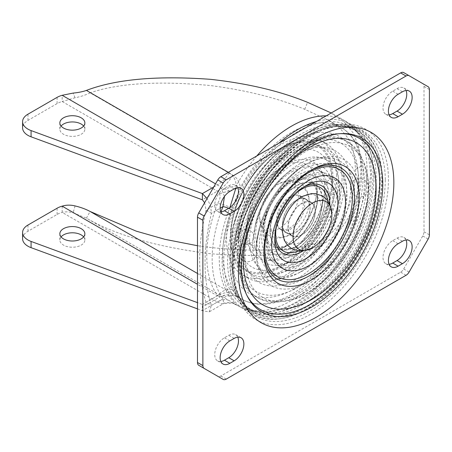 <?xml version="1.0" encoding="UTF-8"?>
<svg xmlns="http://www.w3.org/2000/svg" width="452" height="452" viewBox="0 0 452 452"><rect width="100%" height="100%" fill="white"/><g stroke="black" fill="none" stroke-linecap="round" stroke-linejoin="round"><path stroke-width="0.34" stroke-dasharray="2.26 1.69" d="M220.836 212.022A13.729 7.927 -60 0 1 217.587 211.423A13.729 7.927 -60 0 1 215.48 200.422A13.729 7.927 -60 0 1 224.452 188.32L228.768 185.828A13.729 7.927 -60 0 1 235.633 185.15A13.729 7.927 -60 0 1 237.775 187.665M389.11 114.87A13.729 7.927 -60 0 1 385.861 114.271A13.729 7.927 -60 0 1 383.754 103.271A13.729 7.927 -60 0 1 392.726 91.168L397.042 88.677A13.729 7.927 -60 0 1 403.902 87.999A13.729 7.927 -60 0 1 406.049 90.513M220.836 361.487A13.729 7.927 -60 0 1 217.587 360.888A13.729 7.927 -60 0 1 215.48 349.888A13.729 7.927 -60 0 1 224.452 337.785L228.768 335.299A13.729 7.927 -60 0 1 235.633 334.616A13.729 7.927 -60 0 1 237.775 337.13M389.11 264.335A13.729 7.927 -60 0 1 385.861 263.736A13.729 7.927 -60 0 1 383.754 252.736A13.729 7.927 -60 0 1 392.726 240.633L397.042 238.147A13.729 7.927 -60 0 1 403.902 237.464A13.729 7.927 -60 0 1 406.049 239.978M380.222 179.099A104.661 60.427 120 0 0 322.83 128.961A104.661 60.427 120 0 0 232.209 264.556A104.661 60.427 120 0 0 234.096 282.647A104.661 60.427 120 0 0 314.575 301.908A104.661 60.427 120 0 0 380.222 179.099M322.287 201.089A36.765 21.227 120 0 0 296.292 186.077A36.765 21.227 120 0 0 270.296 231.108A36.765 21.227 120 0 0 296.292 246.114A36.765 21.227 120 0 0 322.287 201.089M263.945 251.058A64.054 36.979 -60 0 1 263.928 249.713L263.928 252.408A67.354 38.883 120 0 1 311.552 169.918L309.219 171.263A64.054 36.979 -60 0 1 310.394 170.602M274.867 237.735A38.923 22.47 -60 0 1 274.793 235.464L274.793 240.153A44.663 25.787 120 0 1 306.377 185.456L302.315 187.795A38.923 22.47 -60 0 1 304.315 186.727M315.383 211.304A19.374 11.187 120 0 0 311.371 202.434A19.374 11.187 120 0 0 296.444 207.626A19.374 11.187 120 0 0 287.986 227.119A19.374 11.187 120 0 0 291.998 235.989A19.374 11.187 120 0 0 306.925 230.797A19.374 11.187 120 0 0 315.383 211.304M282.59 224.006A19.374 11.187 -60 0 1 291.048 204.513A19.374 11.187 -60 0 1 305.976 199.321A19.374 11.187 -60 0 1 309.993 208.191A19.374 11.187 -60 0 1 301.535 227.684A19.374 11.187 -60 0 1 286.602 232.876A19.374 11.187 -60 0 1 282.59 224.006M282.483 224.068A19.526 11.272 120 0 0 286.528 233.006A19.526 11.272 120 0 0 301.574 227.774A19.526 11.272 120 0 0 310.1 208.129A19.526 11.272 120 0 0 306.055 199.185A19.526 11.272 120 0 0 291.009 204.417A19.526 11.272 120 0 0 282.483 224.068M304.704 205.01A19.526 11.272 -60 0 1 296.184 224.661A19.526 11.272 -60 0 1 281.133 229.893A19.526 11.272 -60 0 1 277.093 220.955A19.526 11.272 -60 0 1 285.613 201.304A19.526 11.272 -60 0 1 300.659 196.072A19.526 11.272 -60 0 1 304.704 205.01M336.633 175.868A77.8 44.917 120 0 0 320.519 140.25A77.8 44.917 120 0 0 260.567 161.093A77.8 44.917 120 0 0 226.61 239.39A77.8 44.917 120 0 0 242.724 275.002A77.8 44.917 120 0 0 302.676 254.16A77.8 44.917 120 0 0 336.633 175.868M342.028 178.981A77.8 44.917 -60 0 1 308.066 257.273A77.8 44.917 -60 0 1 248.114 278.121A77.8 44.917 -60 0 1 232 242.504A77.8 44.917 -60 0 1 265.962 164.212A77.8 44.917 -60 0 1 325.915 143.363A77.8 44.917 -60 0 1 342.028 178.981M267.166 235.464L267.166 240.153A50.059 28.9 -60 0 1 302.563 178.845A50.059 28.9 -60 0 1 337.96 199.281A50.059 28.9 -60 0 1 302.563 260.589A50.059 28.9 -60 0 1 267.166 240.153C266.59 218.898 283.862 188.981 302.563 178.845L298.501 181.19A44.313 25.583 120 0 0 267.166 235.464A44.313 25.583 120 0 0 298.501 253.561A44.313 25.583 120 0 0 329.841 199.281A44.313 25.583 120 0 0 298.501 181.19C281.093 191.021 266.974 215.474 267.166 235.464M256.301 249.713L256.301 252.408A72.744 42.002 -60 0 1 307.739 163.313A72.744 42.002 -60 0 1 359.176 193.01A72.744 42.002 -60 0 1 307.739 282.104A72.744 42.002 -60 0 1 256.301 252.408C255.323 221.994 280.912 177.67 307.739 163.313L305.405 164.658A69.444 40.092 120 0 0 256.301 249.713A69.444 40.092 120 0 0 305.405 278.065A69.444 40.092 120 0 0 354.509 193.01A69.444 40.092 120 0 0 305.405 164.658C278.477 179.715 255.877 218.864 256.301 249.713M232.136 264.177A104.254 60.189 120 0 0 232.859 275.641A104.254 60.189 120 0 0 247.634 307.445A104.254 60.189 120 0 0 305.851 306.738A104.254 60.189 120 0 0 379.573 179.06A104.254 60.189 120 0 0 351.074 128.283A104.254 60.189 120 0 0 316.134 131.391A104.254 60.189 120 0 0 305.851 136.498A104.254 60.189 120 0 0 232.136 264.177M302.981 304.495A103.536 59.777 -60 0 1 245.159 305.196A103.536 59.777 -60 0 1 237.221 220.757A103.536 59.777 -60 0 1 302.981 135.425A103.536 59.777 -60 0 1 347.887 127.266A103.536 59.777 -60 0 1 372.233 207.383A103.536 59.777 -60 0 1 302.981 304.495M302.981 293.444A90.004 51.963 120 0 0 361.775 214.135A90.004 51.963 120 0 0 347.978 142.013A90.004 51.963 120 0 0 302.981 146.471A90.004 51.963 120 0 0 244.182 225.785A90.004 51.963 120 0 0 257.979 297.902A90.004 51.963 120 0 0 302.981 293.444M300.823 292.201A90.004 51.963 -60 0 1 255.821 296.659A90.004 51.963 -60 0 1 242.023 224.537A90.004 51.963 -60 0 1 300.823 145.228A90.004 51.963 -60 0 1 345.825 140.77A90.004 51.963 -60 0 1 359.617 212.892A90.004 51.963 -60 0 1 300.823 292.201M300.823 303.252A103.536 59.777 120 0 0 366.578 217.915A103.536 59.777 120 0 0 358.639 133.476A103.536 59.777 120 0 0 300.823 134.176A103.536 59.777 120 0 0 231.565 231.288A103.536 59.777 120 0 0 255.911 311.405A103.536 59.777 120 0 0 300.823 303.252M297.586 302.043A104.344 60.24 -60 0 1 252.329 310.258A104.344 60.24 -60 0 1 227.791 229.52A104.344 60.24 -60 0 1 297.586 131.651A104.344 60.24 -60 0 1 355.854 130.944A104.344 60.24 -60 0 1 363.854 216.039A104.344 60.24 -60 0 1 297.586 302.043M278.805 143.239A106.785 61.653 120 0 0 224.757 235.887A106.785 61.653 120 0 0 244.193 309.321A106.785 61.653 120 0 0 297.586 304.032A106.785 61.653 120 0 0 367.346 209.937A106.785 61.653 120 0 0 350.978 124.368A106.785 61.653 120 0 0 316.366 121.554M306.213 309.015A106.785 61.653 -60 0 1 252.826 314.304A106.785 61.653 -60 0 1 236.458 228.74A106.785 61.653 -60 0 1 306.213 134.639A106.785 61.653 -60 0 1 359.606 129.351A106.785 61.653 -60 0 1 375.974 214.915A106.785 61.653 -60 0 1 306.213 309.015M198.75 365.295L217.796 376.296A6.102 3.526 120 0 0 220.847 375.991L400.647 272.183A6.102 3.526 120 0 0 403.698 268.963L422.744 235.972A6.102 3.526 120 0 0 424.004 231.723L424.004 86.383A6.102 3.526 120 0 0 422.744 83.592L403.698 72.591M428.134 86.705L422.744 83.592L428.134 86.705M197.484 273.471L240.368 298.252C238.074 296.885 233.661 291.772 232.255 289.574A98.903 57.099 -60 0 1 232.255 208.169C226.616 205.587 221.717 204.033 217.559 203.507C220.209 199.146 220.802 195.908 219.35 193.801L217.395 191.151L62.167 101.53A18.306 10.571 0 0 0 57.088 103.598L27.962 120.413A18.306 10.571 -0 0 0 22.6 127.888M204.62 202.739L206.061 210.152L211.457 213.265L210.547 205.75L207.072 198.496M232.255 208.169L240.374 187.49C239.328 180.178 235.39 176.647 232.814 175.252L90.095 92.852C85.84 94.976 80.829 96.615 75.06 97.768L62.167 101.53L62.167 95.299M197.484 245.713L210.395 247.464C246.826 251.391 278.262 250.973 304.71 246.221C337.418 240.633 355.216 205.988 355.617 169.393L353.809 152.318L348.543 138.764L340.277 128.583L328.983 120.475L304.71 109.288C278.262 98.225 246.82 90.31 210.395 85.547C158.731 80.688 118.627 83.123 90.095 92.852L86.422 90.411M331.214 112.977L344.673 122.435L353.441 133.323L359.063 147.894L361.012 166.274C360.589 205.688 341.311 242.944 307.592 249.826C280.336 255.651 247.933 256.945 210.395 253.696C157.149 247.041 115.825 235.193 86.422 218.152L73.111 212.852C69.06 211.689 65.416 211.53 62.167 212.383A18.306 10.571 0 0 0 57.088 214.451L27.962 231.266A18.306 10.571 0 0 0 22.6 238.741M240.368 298.252L234.187 295.597L226.424 294.862L219.35 296.879C220.847 296.913 220.248 296.512 217.559 295.681A111.966 64.642 -60 0 1 217.559 203.507L206.061 210.152C197.513 245.809 197.513 276.534 206.061 302.32L211.457 305.433L222.955 298.795A6.102 4.819 144.5 0 1 229.486 296.083C232.531 300.501 234.848 303.399 236.436 304.778L86.422 218.152L90.095 211.468M83.643 126.046A12.509 7.221 180 0 1 84.869 129.159A12.509 7.221 180 0 1 83.055 132.899A12.509 7.221 180 0 1 68.992 136.114A12.509 7.221 180 0 1 59.85 129.159A12.509 7.221 180 0 1 61.071 126.046M83.643 236.899A12.509 7.221 180 0 1 84.869 240.012A12.509 7.221 180 0 1 83.055 243.758A12.509 7.221 180 0 1 68.992 246.967A12.509 7.221 180 0 1 59.85 240.012A12.509 7.221 180 0 1 61.071 236.899M291.828 171.794A51.104 29.504 -60 0 1 317.377 169.263A51.104 29.504 -60 0 1 325.214 210.214A51.104 29.504 -60 0 1 291.828 255.244A51.104 29.504 -60 0 1 266.273 257.776A51.104 29.504 -60 0 1 258.442 216.83A51.104 29.504 -60 0 1 291.828 171.794M297.834 175.263A51.104 29.504 120 0 0 290.173 180.636A51.104 29.504 120 0 0 262.522 228.531A51.104 29.504 120 0 0 272.285 261.245A51.104 29.504 120 0 0 297.834 258.713A51.104 29.504 120 0 0 331.22 213.683A51.104 29.504 120 0 0 323.383 172.732A51.104 29.504 120 0 0 297.834 175.263M228.367 172.359L229.147 172.811C232.791 174.495 235.226 178.721 236.436 185.501L235.842 188.139M229.932 207.496L229.486 208.688A6.102 1.266 21.4 0 0 228.655 208.315M197.484 308.863L202.389 310.671L202.389 304.439L197.484 302.637M62.167 206.157L62.167 212.383L217.395 302.004L202.389 310.671L209.157 311.92L211.457 305.433C202.908 279.647 202.908 248.922 211.457 213.265L220.135 208.248M213.666 187.077L217.395 184.919C219.209 185.828 220.729 187.473 221.955 189.851L224.429 196.467M256.821 155.934A106.785 61.653 -60 0 0 236.436 185.501L221.955 189.851M326.208 115.87A106.785 61.653 -60 0 1 344.91 120.865A106.785 61.653 -60 0 1 361.278 206.428A106.785 61.653 -60 0 1 291.517 300.529A106.785 61.653 -60 0 1 238.125 305.818A106.785 61.653 -60 0 1 236.436 304.778L232.181 302.953L221.955 303.834L217.395 302.004C221.892 299.473 225.808 298.987 229.147 300.552M220.949 212.011A111.966 64.642 120 0 0 222.955 298.795L223.689 303.529L221.955 303.834M232.255 289.574C226.616 288.89 221.717 290.93 217.559 295.681L206.061 302.32L205.344 305.315L202.389 304.439L217.395 295.777L219.875 296.924C220.017 296.868 221.938 295.405 227.057 294.851L234.322 295.636M240.368 298.247A99.157 57.246 120 0 0 241.939 299.213A99.157 57.246 120 0 0 291.517 294.303A99.157 57.246 120 0 0 356.295 206.926A99.157 57.246 120 0 0 341.096 127.47A99.157 57.246 120 0 0 291.517 132.38A99.157 57.246 120 0 0 240.374 187.49L219.35 193.801M289.817 196.789A19.069 11.012 120 0 0 277.364 213.593A19.069 11.012 120 0 0 280.285 228.876A19.069 11.012 120 0 0 289.817 227.932A19.069 11.012 120 0 0 302.275 211.129A19.069 11.012 120 0 0 299.354 195.846A19.069 11.012 120 0 0 289.817 196.789M301.687 234.78A19.069 11.012 -60 0 1 292.15 235.724A19.069 11.012 -60 0 1 289.229 220.446A19.069 11.012 -60 0 1 301.687 203.643A19.069 11.012 -60 0 1 311.219 202.699A19.069 11.012 -60 0 1 314.14 217.977A19.069 11.012 -60 0 1 301.687 234.78M302.348 196.445A27.431 15.837 -60 0 1 321.078 208.4A27.431 15.837 -60 0 1 301.687 241.605A27.431 15.837 -60 0 1 282.302 231.17M289.817 189.964A27.431 15.837 -60 0 1 309.202 200.4A27.431 15.837 -60 0 1 289.817 234.757A27.431 15.837 -60 0 1 289.156 235.13A27.431 15.837 -60 0 1 270.426 223.175A27.431 15.837 -60 0 1 289.817 189.964M279.031 183.738A27.431 15.837 120 0 0 259.651 218.096A27.431 15.837 120 0 0 279.031 228.531A27.431 15.837 120 0 0 298.427 195.32A27.431 15.837 120 0 0 279.698 183.365A27.431 15.837 120 0 0 279.031 183.738M228.768 185.828L234.159 188.942M397.042 88.677L402.433 91.79M228.768 335.299L234.159 338.412M397.042 238.147L402.433 241.261M382.234 179.382A105.734 61.048 120 0 0 339.13 126.057A105.734 61.048 120 0 0 232.695 265.714A105.734 61.048 120 0 0 239.735 298.218A105.734 61.048 120 0 0 323.683 297.461A105.734 61.048 120 0 0 382.234 179.382M247.091 295.772A98.869 57.082 -60 0 1 246.476 294.653C241.989 286.031 239.735 275.709 239.729 263.685C237.865 208.089 294.71 132.99 339.412 133.679L341.898 133.589A100.271 57.896 120 0 0 240.967 266.025A100.271 57.896 120 0 0 247.639 296.851L246.476 294.653A98.869 57.082 -60 0 1 239.899 264.262A98.869 57.082 -60 0 1 339.412 133.679A98.869 57.082 -60 0 1 340.689 133.651M375.731 185.574A93.553 54.014 120 0 0 372.538 163.98C374.606 170.195 375.646 177.269 375.663 185.201C377.505 233.995 329.146 302.252 289.28 308.191A93.553 54.014 -60 0 0 375.731 185.574M272.974 181.275A93.553 54.014 120 0 0 254.47 213.316M263.928 249.713A64.054 36.979 -60 0 1 309.219 171.263C284.816 184.721 263.38 221.847 263.928 249.713M266.584 233.255A61.896 35.736 -60 0 1 296.297 181.789M274.793 235.464A38.923 22.47 -60 0 1 302.315 187.795C287.41 196.049 274.488 218.435 274.793 235.464M329.836 204.315A38.923 22.47 -60 0 1 302.857 251.035M327.451 200.372A36.765 21.227 -60 0 1 327.683 204.202A36.765 21.227 -60 0 1 298.252 250.95M275.912 230.175A36.765 21.227 -60 0 1 298.292 191.411M317.202 197.801A37.2 21.476 120 0 0 290.896 182.614A37.2 21.476 120 0 0 264.595 228.17A37.2 21.476 120 0 0 290.896 243.357A37.2 21.476 120 0 0 317.202 197.801M317.649 197.145A38.318 22.12 120 0 0 317.581 195.032A38.318 22.12 120 0 0 289.625 182.054A38.318 22.12 120 0 0 263.459 228.429A38.318 22.12 120 0 0 288.692 245.069A38.318 22.12 120 0 0 317.649 197.145M317.033 187.467A49.731 28.713 -60 0 1 279.455 249.673A49.731 28.713 -60 0 1 246.702 228.074A49.731 28.713 -60 0 1 280.658 167.884A49.731 28.713 -60 0 1 316.948 184.727A49.731 28.713 -60 0 1 317.033 187.467M230.735 236.673A71.552 41.313 -60 0 1 230.859 232.526A71.552 41.313 -60 0 1 277.805 151.217A71.552 41.313 -60 0 1 331.926 178.246A71.552 41.313 120 0 1 281.33 265.883A71.552 41.313 120 0 1 230.735 236.673M332.954 177.992A72.597 41.912 -60 0 1 281.619 266.906A72.597 41.912 -60 0 1 230.288 237.266A72.597 41.912 -60 0 1 281.619 148.352A72.597 41.912 -60 0 1 332.954 177.992M338.35 181.105A72.597 41.912 120 0 0 287.014 151.465A72.597 41.912 120 0 0 235.678 240.379A72.597 41.912 120 0 0 287.014 270.019A72.597 41.912 120 0 0 338.35 181.105M238.357 236.814A66.337 38.301 -60 0 1 238.47 232.972A66.337 38.301 -60 0 1 281.997 157.584A66.337 38.301 -60 0 1 332.175 182.648A66.337 38.301 120 0 1 285.263 263.9A66.337 38.301 120 0 1 238.357 236.814M246.419 232.469A55.319 31.939 120 0 0 282.85 256.499A55.319 31.939 120 0 0 324.655 187.303A55.319 31.939 120 0 0 324.559 184.258A55.319 31.939 120 0 0 284.195 165.522A55.319 31.939 120 0 0 246.419 232.469M263.183 232.831A43.906 25.346 -60 0 1 293.162 179.693A43.906 25.346 -60 0 1 325.197 194.563A43.906 25.346 -60 0 1 325.27 196.982A43.906 25.346 -60 0 1 292.094 251.9A43.906 25.346 -60 0 1 263.183 232.831M322.592 200.914A37.2 21.476 -60 0 1 296.292 246.47A37.2 21.476 -60 0 1 269.991 231.283A37.2 21.476 -60 0 1 296.292 185.727A37.2 21.476 -60 0 1 322.592 200.914M266.273 241.402A52.217 30.148 -60 0 1 303.196 177.45A52.217 30.148 -60 0 1 340.119 198.767A52.217 30.148 -60 0 1 303.196 262.719A52.217 30.148 -60 0 1 266.273 241.402M259.431 245.351A61.896 35.736 120 0 0 303.196 270.618A61.896 35.736 120 0 0 346.961 194.818A61.896 35.736 120 0 0 303.196 169.545A61.896 35.736 120 0 0 259.431 245.351M368.273 186.506A87.146 50.313 -60 0 1 287.749 300.716A87.146 50.313 -60 0 1 245.035 257.657A87.146 50.313 120 0 1 297.083 157.313A87.146 50.313 120 0 1 365.301 166.387A87.146 50.313 120 0 1 368.273 186.506M385.285 179.998A107.141 61.862 -60 0 1 325.96 299.648A107.141 61.862 -60 0 1 240.893 300.411A107.141 61.862 -60 0 1 233.763 267.477A107.141 61.862 -60 0 1 341.61 125.967A107.141 61.862 -60 0 1 385.285 179.998M233.04 269.307A109.892 63.444 -60 0 1 310.744 134.719A109.892 63.444 -60 0 1 388.449 179.58A109.892 63.444 -60 0 1 310.744 314.168A109.892 63.444 -60 0 1 233.04 269.307M398.116 243.752L392.726 240.633M229.848 340.904L224.452 337.785M398.116 94.282L392.726 91.168M229.848 191.433L224.452 188.32M424.004 86.383L429.4 89.496M429.4 234.837L424.004 231.723M422.744 235.972L428.134 239.091M409.088 272.076L403.698 268.963M400.647 272.183L406.037 275.296M226.237 379.104L220.847 375.991M294.647 163.093A63.755 36.81 120 0 0 249.566 241.176A63.755 36.81 120 0 0 294.647 267.2A63.755 36.81 120 0 0 339.729 189.122A63.755 36.81 120 0 0 294.647 163.093M292.094 273.584A73.377 42.364 -60 0 1 240.21 243.628A73.377 42.364 -60 0 1 292.094 153.765A73.377 42.364 -60 0 1 343.978 183.721A73.377 42.364 -60 0 1 292.094 273.584M293.574 168.969A55.799 32.216 -60 0 1 333.028 191.75A55.799 32.216 -60 0 1 293.574 260.086A55.799 32.216 -60 0 1 254.363 232.102A55.799 32.216 -60 0 1 289.19 171.783A55.799 32.216 -60 0 1 293.574 168.969M299.699 272.307A66.433 38.352 -60 0 1 252.719 245.182A66.433 38.352 -60 0 1 299.699 163.822A66.433 38.352 -60 0 1 346.673 190.942A66.433 38.352 -60 0 1 299.699 272.307M297.145 278.686A76.055 43.912 120 0 0 350.921 185.54A76.055 43.912 120 0 0 297.145 154.488A76.055 43.912 120 0 0 243.362 247.639A76.055 43.912 120 0 0 297.145 278.686M298.354 287.065A85.456 49.341 -60 0 1 238.639 241.063A85.456 49.341 -60 0 1 289.088 153.686A85.456 49.341 -60 0 1 298.354 147.516A85.456 49.341 120 0 1 358.781 182.399A85.456 49.341 120 0 1 298.354 287.065M229.486 296.083A106.158 61.291 -60 0 1 229.486 208.688M27.962 231.266L27.962 225.039M57.088 208.225L57.088 214.451M27.962 120.413L27.962 114.186M57.088 97.372L57.088 103.598M232.814 175.252C228.441 182.354 223.299 187.653 217.395 191.151L202.389 199.812M229.147 172.811C225.808 178.224 221.892 182.258 217.395 184.919L215.531 183.845M75.06 97.768L73.111 93.084M304.71 109.288L307.592 102.355M355.617 169.393L361.012 166.274M304.71 246.221L307.592 249.826M75.06 205.92L73.111 212.852M232.814 293.873C228.441 291.822 223.299 292.461 217.395 295.777L197.484 284.28M294.297 288.828A90.485 52.24 -60 0 1 231.074 240.119A90.485 52.24 -60 0 1 284.483 147.606A90.485 52.24 -60 0 1 294.297 141.069A90.485 52.24 120 0 1 358.278 178.009A90.485 52.24 120 0 1 294.297 288.828M235.633 185.15L241.023 188.264M403.902 87.999L409.297 91.112M235.633 334.616L241.023 337.729M403.902 237.464L409.297 240.577M234.096 282.647L239.735 298.218L240.893 300.411C236.306 291.698 233.983 280.912 233.933 268.059C233.577 234.938 251.651 191.75 278.195 162.68C299.704 139.476 320.847 127.238 341.61 125.967L339.13 126.057L322.83 128.961M311.371 202.434L305.976 199.321M286.602 232.876L291.998 235.989M281.133 229.893L286.528 233.006M300.659 196.072L306.055 199.185M317.649 197.174L317.022 187.139C317.824 207.581 299.247 240.413 279.455 249.673L288.692 245.069C303.925 237.938 318.033 214.559 317.649 197.174M230.859 232.526C232.351 202.609 252.64 167.472 277.805 151.217C253.419 166.641 232.023 203.694 230.859 232.526M242.724 275.002L248.114 278.121M320.519 140.25L325.915 143.363M238.47 232.972C239.374 206.801 259.781 171.449 281.997 157.584C258.951 172.359 239.741 205.632 238.47 232.972M324.649 187.139C325.547 211.344 303.902 247.058 282.85 256.499L292.094 251.9C310.157 243.187 325.519 217.678 325.276 197.174L324.649 187.139M287.749 300.716C301.224 297.749 314.196 290.348 326.672 278.511C335.876 269.737 343.882 259.488 350.695 247.769C362.272 227.492 368.205 207.451 368.482 187.636C368.493 179.958 367.431 172.873 365.301 166.387C367.092 171.703 368.001 177.975 368.035 185.201C370.295 230.311 322.909 296.252 287.749 300.716M245.159 305.196L247.634 307.445M232.859 275.641L232.102 263.685C232.435 239.854 239.56 215.723 253.482 191.281C259.086 181.597 265.448 172.658 272.567 164.471C286.043 149.041 300.569 138.018 316.134 131.391M347.887 127.266L351.074 128.283M255.821 296.659L257.979 297.902M345.825 140.77L347.978 142.013M255.911 311.405L252.329 310.258M358.639 133.476L355.854 130.944M244.193 309.321L252.826 314.304M350.978 124.368L359.606 129.351M385.861 263.736L391.251 266.849M217.587 360.888L222.983 364.001M385.861 114.271L391.251 117.384M217.587 211.423L222.983 214.536M328.983 120.475L341.096 127.47C363.82 140.29 369.052 176.348 356.47 213.265C345.526 246.832 320.508 279.618 294.128 294.563C282.342 301.371 270.951 304.608 259.962 304.275C253.374 304.01 247.368 302.32 241.939 299.213L239.413 297.755M332.796 113.87L344.91 120.865L354.351 128.165L361.747 137.792L368.126 153.262L370.781 173.93L367.08 203.988L359.905 225.927L349.385 247.272L330.214 274.031L314.643 289.359L297.941 301.168C285.647 308.326 273.403 311.914 261.205 311.936C252.849 311.857 245.153 309.818 238.125 305.818L232.175 302.953C232.164 302.473 225.011 302.049 223.689 303.529L209.157 311.92M84.869 122.933L84.869 129.159M84.869 233.786L84.869 240.012M254.363 232.102C255.883 210.977 271.652 183.665 289.19 171.783C270.934 184.467 256.222 209.96 254.363 232.102M290.173 180.636C276.969 191.219 265.087 211.807 262.522 228.531M266.273 257.776L272.285 261.245M317.377 169.263L323.383 172.732M238.639 241.063C242.334 209.253 263.38 172.794 289.088 153.686C264.087 171.975 241.973 210.276 238.639 241.063M59.85 233.786L59.85 240.012M59.85 122.933L59.85 129.159M234.187 295.597L239.345 297.715M205.344 305.315L219.875 296.924M231.074 240.119C234.752 207.112 257.736 167.297 284.483 147.606C257.064 168.065 235.08 206.152 231.074 240.119M292.15 235.724L280.285 228.876M311.219 202.699L299.354 195.846M289.156 235.13L280.054 237.972L276.37 237.967L269.132 235.645L264.979 232.3L261.697 227.316L259.651 218.096M279.698 183.365L288.8 180.523L292.478 180.529L299.721 182.845L303.874 186.196L307.151 191.173L309.202 200.4M350.351 187.823A9.153 9.153 0 0 0 364.08 195.75A9.153 9.153 0 0 0 359.504 178.67A9.153 9.153 0 0 0 350.351 187.823M324.694 187.077A7.627 7.627 0 0 0 336.135 193.682A7.627 7.627 0 0 0 332.322 179.45A7.627 7.627 0 0 0 324.694 187.077M256.47 252.595A9.153 9.153 0 0 0 247.317 243.442A9.153 9.153 0 0 0 238.164 252.595A9.153 9.153 0 0 0 251.894 260.522A9.153 9.153 0 0 0 256.47 252.595M253.651 236.899A7.627 7.627 0 0 0 246.024 229.271A7.627 7.627 0 0 0 238.396 236.899A7.627 7.627 0 0 0 249.837 243.504A7.627 7.627 0 0 0 253.651 236.899"/><path stroke-width="0.68" d="M243.865 194.546A13.729 7.927 120 0 0 241.023 188.264A13.729 7.927 120 0 0 234.159 188.942L229.848 191.433A13.729 7.927 120 0 0 220.875 203.536A13.729 7.927 120 0 0 222.983 214.536A13.729 7.927 120 0 0 229.848 213.852L234.159 211.367A13.729 7.927 120 0 0 243.865 194.546M237.775 187.665A13.729 7.927 -60 0 1 238.475 191.433A13.729 7.927 -60 0 1 228.768 208.248L224.452 210.739A13.729 7.927 -60 0 1 220.836 212.022M412.139 97.395A13.729 7.927 120 0 0 409.297 91.112A13.729 7.927 120 0 0 402.433 91.79L398.116 94.282A13.729 7.927 120 0 0 389.149 106.384A13.729 7.927 120 0 0 391.251 117.384A13.729 7.927 120 0 0 398.116 116.701L402.433 114.215A13.729 7.927 120 0 0 412.139 97.395M406.049 90.513A13.729 7.927 -60 0 1 406.749 94.282A13.729 7.927 -60 0 1 397.042 111.096L392.726 113.588A13.729 7.927 -60 0 1 389.11 114.87M243.865 344.017A13.729 7.927 120 0 0 241.023 337.729A13.729 7.927 120 0 0 234.159 338.412L229.848 340.904A13.729 7.927 120 0 0 220.875 353.001A13.729 7.927 120 0 0 222.983 364.001A13.729 7.927 120 0 0 229.848 363.323L234.159 360.832A13.729 7.927 120 0 0 243.865 344.017M237.775 337.13A13.729 7.927 -60 0 1 238.475 340.904A13.729 7.927 -60 0 1 228.768 357.718L224.452 360.21A13.729 7.927 -60 0 1 220.836 361.487M412.139 246.865A13.729 7.927 120 0 0 409.297 240.577A13.729 7.927 120 0 0 402.433 241.261L398.116 243.752A13.729 7.927 120 0 0 389.149 255.849A13.729 7.927 120 0 0 391.251 266.849A13.729 7.927 120 0 0 398.116 266.171L402.433 263.68A13.729 7.927 120 0 0 412.139 246.865M406.049 239.978A13.729 7.927 -60 0 1 406.749 243.752A13.729 7.927 -60 0 1 397.042 260.567L392.726 263.058A13.729 7.927 -60 0 1 389.11 264.335M316.366 121.554A106.785 61.653 120 0 0 297.586 129.656A106.785 61.653 120 0 0 278.805 143.239M202.88 365.617L202.88 220.277A6.102 3.526 -60 0 1 204.14 216.028L223.186 183.037A6.102 3.526 -60 0 1 226.237 179.817L406.037 76.009A6.102 3.526 -60 0 1 409.088 75.704L428.134 86.705A6.102 3.526 -60 0 1 429.4 89.496L429.4 234.837A6.102 3.526 -60 0 1 428.134 239.091L409.088 272.076A6.102 3.526 -60 0 1 406.037 275.296L226.237 379.104A6.102 3.526 -60 0 1 223.186 379.409L198.75 365.295A6.102 3.526 120 0 1 197.484 362.504L202.88 365.617A6.102 3.526 -60 0 0 204.14 368.408L198.75 365.295M403.698 72.591L409.088 75.704L403.698 72.591A6.102 3.526 120 0 0 400.647 72.896L220.847 176.704A6.102 3.526 120 0 0 217.796 179.924L198.75 212.909A6.102 3.526 120 0 0 197.484 217.163L197.484 362.504M217.796 376.296L217.796 376.296A6.102 3.526 120 0 0 217.807 376.301L223.186 379.409M202.389 199.812L202.389 193.586L31.069 130.571A18.306 10.571 180 0 1 22.6 121.661L22.6 127.888A18.306 10.571 -0 0 0 31.069 136.803L202.389 199.812L204.62 202.739M22.6 121.661A18.306 10.571 180 0 1 27.962 114.186L57.088 97.372A18.306 10.571 180 0 1 62.167 95.299L73.111 93.084C78.224 92.62 82.659 91.728 86.422 90.411C115.831 79.168 157.155 75.467 210.395 79.32C247.933 83.473 280.33 91.151 307.592 102.355L331.214 112.977M61.071 126.046A12.509 7.221 180 0 1 61.811 125.277A12.509 7.221 180 0 1 81.202 124.051A12.509 7.221 180 0 1 83.643 126.046M83.055 126.673A12.509 7.221 0 0 0 84.869 122.933A12.509 7.221 0 0 0 81.202 117.825A12.509 7.221 0 0 0 61.811 119.045A12.509 7.221 0 0 0 59.85 122.933A12.509 7.221 0 0 0 68.992 129.888A12.509 7.221 0 0 0 83.055 126.673M197.484 302.637L31.069 241.43A18.306 10.571 180 0 1 30.058 241.029A18.306 10.571 180 0 1 22.6 232.514A18.306 10.571 180 0 1 27.962 225.039L57.088 208.225A18.306 10.571 180 0 1 62.167 206.157C66.173 204.892 70.467 204.812 75.06 205.92C80.829 207.315 85.84 209.169 90.095 211.468L136.272 231.164L165.121 239.368L197.484 245.713M22.6 232.514L22.6 238.741A18.306 10.571 0 0 0 30.058 247.255A18.306 10.571 0 0 0 31.069 247.656L197.484 308.863M61.071 236.899A12.509 7.221 180 0 1 61.811 236.13A12.509 7.221 180 0 1 81.202 234.904A12.509 7.221 180 0 1 83.643 236.899M83.055 237.526A12.509 7.221 0 0 0 84.869 233.786A12.509 7.221 0 0 0 81.202 228.678A12.509 7.221 0 0 0 61.811 229.904A12.509 7.221 0 0 0 59.85 233.786A12.509 7.221 0 0 0 68.992 240.741A12.509 7.221 0 0 0 83.055 237.526M235.842 188.139L229.932 207.496M224.429 196.467L222.955 206.626L220.135 208.248M228.655 208.315A6.102 1.266 21.4 0 0 222.955 206.626A111.966 64.642 120 0 0 220.949 212.011M207.072 198.496L202.389 193.586L213.666 187.077M312.473 203.044A27.431 15.837 120 0 0 293.077 236.249A27.431 15.837 120 0 0 311.807 248.204A27.431 15.837 120 0 0 312.473 247.837A27.431 15.837 120 0 0 331.853 213.48A27.431 15.837 120 0 0 312.473 203.044M311.807 248.204L302.704 251.052L299.026 251.041L291.783 248.724L287.63 245.379L284.353 240.396L282.302 231.17A27.431 15.837 -60 0 1 301.687 196.818A27.431 15.837 -60 0 1 302.348 196.445L311.451 193.597L315.134 193.609L322.372 195.925L326.525 199.27L329.807 204.253L331.853 213.48M382.771 184.156A100.271 57.896 120 0 0 341.898 133.589C324.05 133.837 298.489 149.053 278.647 173.89C256.03 201.27 241.249 239.396 241.56 268.059C241.667 279.901 243.696 289.495 247.639 296.851A100.271 57.896 120 0 0 327.248 296.133A100.271 57.896 120 0 0 382.771 184.156M393.845 182.693A109.892 63.444 120 0 0 316.14 137.832A109.892 63.444 120 0 0 238.436 272.42A109.892 63.444 120 0 0 316.14 317.281A109.892 63.444 120 0 0 393.845 182.693M340.689 133.651A98.869 57.082 -60 0 1 379.72 183.54A98.869 57.082 -60 0 1 325.66 293.371A98.869 57.082 -60 0 1 247.091 295.772M254.47 213.316A93.553 54.014 120 0 0 243.425 261.962A93.553 54.014 -60 0 0 289.28 308.191C333.446 300.066 376.844 237.221 376.109 187.636C376.132 179.201 374.94 171.319 372.538 163.98A93.553 54.014 120 0 0 272.974 181.275M263.928 252.408A67.354 38.883 120 0 0 311.552 279.901A67.354 38.883 120 0 0 359.176 197.411A67.354 38.883 120 0 0 311.552 169.918C287.348 182.529 262.748 225.136 263.928 252.408M310.394 170.602A64.054 36.979 -60 0 1 354.509 197.411A64.054 36.979 -60 0 1 309.806 275.517A64.054 36.979 -60 0 1 263.945 251.058M296.297 181.789A61.896 35.736 -60 0 1 352.357 197.931A61.896 35.736 -60 0 1 308.586 273.737A61.896 35.736 -60 0 1 264.821 248.464A61.896 35.736 -60 0 1 266.584 233.255M345.509 201.88A52.217 30.148 120 0 0 308.586 180.563A52.217 30.148 120 0 0 271.669 244.515A52.217 30.148 120 0 0 308.586 265.832A52.217 30.148 120 0 0 345.509 201.88M274.793 240.153A44.663 25.787 120 0 0 306.377 258.391A44.663 25.787 120 0 0 337.96 203.688A44.663 25.787 120 0 0 306.377 185.456C290.286 193.863 274.031 222.017 274.793 240.153M304.315 186.727A38.923 22.47 -60 0 1 329.841 203.688A38.923 22.47 -60 0 1 329.836 204.315M302.857 251.035A38.923 22.47 -60 0 1 274.867 237.735M298.252 250.95A36.765 21.227 -60 0 1 275.686 234.221A36.765 21.227 -60 0 1 275.912 230.175M298.292 191.411A36.765 21.227 -60 0 1 327.451 200.372M392.726 263.058L398.116 266.171M402.433 263.68L397.042 260.567M234.159 360.832L228.768 357.718M224.452 360.21L229.848 363.323M392.726 113.588L398.116 116.701M402.433 114.215L397.042 111.096M234.159 211.367L228.768 208.248M224.452 210.739L229.848 213.852M202.88 220.277L197.484 217.163M198.75 212.909L204.14 216.028M223.186 183.037L217.796 179.924M220.847 176.704L226.237 179.817M406.037 76.009L400.647 72.896M256.821 155.934A106.785 61.653 -60 0 1 291.517 126.153A106.785 61.653 -60 0 1 326.208 115.87M31.069 241.43L31.069 247.656M31.069 130.571L31.069 136.803M215.531 183.845L62.167 95.299M86.422 90.411L228.367 172.359M62.167 206.157L197.484 284.28M90.095 211.468L197.484 273.471"/></g></svg>
